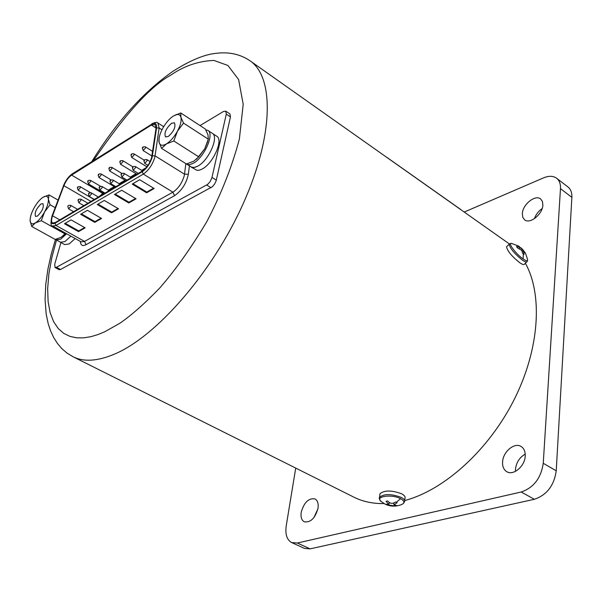 <?xml version="1.0" encoding="UTF-8"?>
<svg xmlns="http://www.w3.org/2000/svg" width="602" height="602" viewBox="0 0 602 602"><rect width="100%" height="100%" fill="white"/><g stroke="black" fill="none" stroke-linecap="round" stroke-linejoin="round"><path stroke-width="0.9" d="M313.845 517.675L317.886 508.991M301.188 512.4C303.995 502.452 308.593 497.952 314.974 498.892C317.593 500.39 318.608 503.483 318.037 508.171C315.252 518.149 310.67 522.702 304.281 521.806C301.594 520.286 300.564 517.148 301.188 512.4M515.478 471.366L515.478 469.139C516.358 462.366 519.601 457.369 525.215 454.141M502.587 461.817C503.046 451.711 514.492 442.124 521.076 446.458C524.033 448.339 525.411 451.568 525.207 456.143C524.846 466.287 513.34 475.941 506.801 471.697C503.731 469.786 502.331 466.49 502.587 461.817M534.441 218.646C535.915 214.485 538.481 211.121 542.146 208.563M522.333 213.575C522.656 204.499 535.253 194.333 540.604 198.938L542.425 201.452L542.876 205.086C542.628 214.207 529.933 224.411 524.643 219.858L522.762 217.292L522.333 213.575M310.075 548.866L297.343 543.019L291.677 542.568L304.379 548.384L310.075 548.866L534.328 499.291C546.804 495.07 554.103 485.581 556.225 470.817L571.87 197.351C572.073 192.67 570.764 189.209 567.957 186.959L556.632 178.252C559.424 180.487 560.703 183.949 560.477 188.644L571.87 197.351M556.225 470.817L543.252 463.277L560.477 188.644M543.252 463.277C541.04 478.116 533.696 487.695 521.219 492.007L534.328 499.291M297.343 543.019L521.219 492.007M291.677 542.568C286.891 539.896 285.07 534.32 286.228 525.847L295.725 468.085M556.632 178.252C553.208 175.807 548.828 175.686 543.508 177.883L464.315 212.017M91.82 161.554C116.178 122.266 143.141 92.241 172.699 71.472C190.277 60.26 204.989 54.188 216.825 53.254C229.362 51.795 240.416 54.3 249.988 60.772C274.188 76.981 273.902 135.427 243.088 203.897C212.461 272.322 156.618 336.225 114.907 353.946C97.75 361.23 83.768 362.156 72.962 356.715L353.856 497.147C362.765 501.609 372.834 503.754 384.076 503.573M404.679 500.54C444.05 490.291 488.681 450.206 514.138 399.645C539.61 349.07 542.914 294.611 525.373 263.24M509.36 243.938L249.988 60.772M386.642 157.205L460.906 209.616M142.441 170.96C146.677 167.973 149.732 163.548 151.584 157.679L156.016 128.414L155.053 124.396L151.388 125.028L71.6 175.099C68.462 177.342 65.904 180.878 63.91 185.694L52.585 215.802C51.23 219.61 51.223 222.003 52.555 222.988L55.233 222.552L142.441 170.96M189.382 165.986L188.358 174.234C186.349 183.497 181.736 190.653 174.512 195.703L86.026 244.69C82.594 246.481 80.698 245.39 80.329 241.425M60.952 242.523L54.729 264.158L55.038 267.491L56.445 267.303L207.637 184.4L209.955 181.872L211.851 178.026L226.299 114.139L225.795 111.182L223.417 111.52L200.052 125.57M55.038 267.491L59.101 269.681L60.516 269.5L212.438 186.695L214.681 183.964L216.171 180.75L230.453 116.916L229.934 113.959L225.795 111.182M118.556 208.796L104.289 200.443L97.283 204.545L111.505 212.815L118.556 208.796M101.587 218.466L87.425 210.309L80.63 214.289L94.755 222.356L101.587 218.466M136.067 198.81L121.702 190.255L114.463 194.491L128.79 202.957L136.067 198.81M85.138 227.842L71.081 219.88L64.489 223.733L78.508 231.619L85.138 227.842M154.15 188.509L139.679 179.735L132.207 184.107L146.632 192.79L154.15 188.509M111.505 212.815L111.701 212.085L118.022 208.48M98.006 204.123L111.701 212.085M94.755 222.356L94.95 221.641L101.061 218.157M81.353 213.868L94.95 221.641M128.79 202.957L128.986 202.227L135.533 198.494M115.185 194.07L128.986 202.227M78.508 231.619L78.704 230.912L84.611 227.541M65.212 223.312L78.704 230.912M146.632 192.79L146.82 192.053L153.608 188.178M132.929 183.685L146.82 192.053M71.6 175.099L102.739 193.423L99.405 196.418M102.739 193.423L103.664 192.873M108.225 190.172L114.252 186.605M119.143 183.708L125.043 180.209M130.28 177.108L136.044 173.692M141.643 170.374L146.143 167.71M41.049 203.95L42.915 203.611C44.089 207.238 42.245 211.407 37.377 216.11L35.556 216.434C34.367 212.822 36.203 208.661 41.049 203.95M62.751 236.225L65.769 233.29M64.933 233.847L61.186 237.293L55.211 239.438L31.71 226.457L35.322 222.928L41.32 220.678L64.933 233.847L65.565 233.177M58.033 200.06L49.033 194.905L43.073 197.245C39.913 199.352 36.895 202.942 34.028 208.014C31.289 213.138 29.987 217.397 30.13 220.799L31.71 226.457M55.181 207.645L50.064 204.74L48.386 199.134L49.033 194.905M41.32 220.678L44.525 212.047L50.064 204.74M43.073 197.245L44.774 196.425C46.873 195.823 48.077 196.726 48.386 199.134C48.596 202.498 47.31 206.802 44.525 212.047C41.583 217.239 38.52 220.866 35.322 222.928C32.598 224.478 30.913 224.064 30.266 221.702L30.258 221.799M30.13 220.799L30.266 221.702M72.962 356.715L66.995 353.073L61.825 348.611L57.551 343.607L53.646 337.459L50.515 330.701L48.205 323.733L46.166 313.966L45.067 299.668L45.76 284.272L47.964 268.913L51.178 254.383L55.497 239.37L60.418 242.237L64.911 241.59L70.908 236.157L64.911 241.59L60.418 242.237L64.662 244.578L69.17 243.945L75.175 238.542M56.159 239.882L60.636 239.22L66.626 233.772M171.6 123.26L174.422 122.8C175.972 126.796 173.925 131.349 168.282 136.481L165.52 136.917C163.955 132.952 165.986 128.399 171.6 123.26M196.455 159.289L204.74 148.792L207.705 141.41M208.307 139.175L183.52 123.086L180.909 117.202L180.766 112.965L205.29 129.001L207.983 134.833L208.307 139.175L204.74 148.792L198.765 156.866L193.754 161.201L186.402 163.977L161.562 148.355L166.423 143.908L173.82 140.981L198.765 156.866M180.766 112.965L173.429 115.983C169.425 118.632 165.821 122.808 162.63 128.497C159.793 133.862 158.582 138.309 158.988 141.839L161.562 148.355M159.094 138.031L159.094 142.388C160.034 145.609 162.472 146.113 166.423 143.908C170.479 141.297 174.151 137.075 177.432 131.236L183.52 123.086M173.82 140.981L177.432 131.236C180.51 125.351 181.661 120.678 180.909 117.202C180.209 114.869 178.598 114.049 176.077 114.741L173.429 115.983M185.807 163.601L192.128 167.469L194.965 167.341L197.772 166.152C208.713 160.553 219.203 136.699 212.303 133.32L216.728 136.218C223.666 139.619 213.221 163.428 202.257 168.981L199.45 170.17L197.027 170.366L190.992 166.995L193.942 167.544L197.772 166.152C208.713 160.553 219.203 136.699 212.303 133.32L207.856 130.416L205.741 129.791M186.5 164.173L189.442 164.715L193.257 163.3C204.183 157.664 214.726 133.772 207.856 130.416M381.555 501.872L380.923 501.353C374.843 496.304 391.834 493.888 400.556 498.644C405.056 501.323 405.018 503.43 400.458 504.973C395.108 506.779 389.953 506.47 384.987 504.062L386.762 504.702L385.972 504.265L388.847 504.288L386.032 501.376L387.696 500.962C390.111 503.776 392.715 504.1 395.499 501.933L397.117 502.753L393.926 504.762L396.996 505.642L395.333 506.049L386.762 504.702M379.839 494.904L379.99 493.693C384.527 490.133 391.721 490.163 401.572 493.768C404.431 495.296 405.56 496.816 404.943 498.321L404.664 500.698M387.59 505.078L387.944 504.446M395.13 505.379L395.333 506.049M525.636 253.668L527.427 258.965C528.112 261.313 526.675 261.298 523.1 258.928C516.328 254.368 507.697 243.035 511.181 243.343L511.956 243.479M519.022 246.361L524.748 252.118L525.659 253.66L523.492 251.2L524.056 254.368L522.589 253.344L521.881 250.477L517.284 247.768L516.516 246.451L520.143 247.52L518.156 245.789M526.682 261.99L524.485 264.082C524.086 265.046 522.498 264.587 519.729 262.705C511.858 256.399 507.448 251.102 506.523 246.82L507.012 246.338M93.513 160.493C124.81 114.546 150.605 86.071 170.9 75.069C184.122 65.927 198.449 61.05 213.891 60.433L227.895 65.46L238.595 79.517L243.2 104.244L239.385 138.987C232.199 166.235 221.34 193.799 206.802 221.671C191.218 247.761 175.528 269.877 159.733 288.019C144.796 303.483 131.514 315.222 119.881 323.244L104.861 331.725L97.93 334.577L90.872 336.684L83.776 337.842L76.778 337.835L70.05 336.428L63.789 333.395L58.228 328.534L53.601 321.664L50.154 312.701L48.115 301.625L47.656 288.554L48.905 273.699L51.877 257.4L56.52 240.078M86.026 244.69L84.551 241.425L172.917 192.166C178.237 188.592 181.992 183.181 184.182 175.95L184.505 174.196L155.053 155.843L154.691 157.604C152.389 164.903 148.604 170.404 143.321 174.106L142.245 171.713L55.023 223.259L56.024 225.464L143.321 174.106L172.917 192.166L174.512 195.703M152.449 155.82L155.053 155.843L159.139 127.985L156.573 127.963L152.133 157.348C150.109 163.669 146.813 168.455 142.245 171.713M87.907 181.435L88.291 181.202L87.907 181.435M88.449 183.911L87.704 181.623C87.614 180.592 88.554 180.179 90.541 180.374L90.639 181.443L88.449 183.911L104.53 193.385M109.143 168.44L109.541 168.199L109.143 168.44M109.669 170.968L108.924 168.643C108.857 167.567 109.827 167.138 111.829 167.371L111.942 168.44L109.669 170.968L125.916 180.735M131.244 154.917L131.657 154.669L131.244 154.917M131.755 157.491L131.003 155.135C130.965 154.007 131.951 153.578 133.983 153.841L134.111 154.91L131.755 157.491L146.896 166.807M68.583 208.849L67.83 206.569C67.725 205.575 68.658 205.154 70.63 205.32L70.727 206.418L68.583 208.849L73.572 211.701M88.705 193.994L89.096 193.761L88.705 193.994M89.254 196.493L88.502 194.183C88.419 193.137 89.374 192.708 91.369 192.911L91.474 194.002L89.254 196.493L94.303 199.435M110.226 181.089L110.625 180.848L110.226 181.089M110.76 183.64L110 181.292C109.925 180.209 110.903 179.78 112.935 179.998L113.056 181.097L110.76 183.64L115.87 186.68M132.628 167.649L133.05 167.401L132.628 167.649M133.147 170.253L132.387 167.875C132.335 166.739 133.335 166.295 135.397 166.551L135.533 167.649L133.147 170.253L138.317 173.399M144.179 160.726L144.608 160.471L144.179 160.726M144.691 163.353L143.931 160.952C143.878 159.793 144.901 159.349 146.978 159.62L147.121 160.719L144.691 163.353L147.949 165.362M121.311 174.437L121.724 174.196L121.311 174.437M121.845 177.018L121.077 174.648C121.025 173.534 122.01 173.098 124.05 173.346L124.185 174.437L121.845 177.018L126.977 180.111M99.36 187.606L99.751 187.372L99.36 187.606M99.902 190.134L99.142 187.801C99.059 186.733 100.03 186.304 102.047 186.515L102.159 187.613L99.902 190.134L104.974 193.122M78.268 200.255L78.644 200.03L78.268 200.255M78.817 202.731L78.064 200.436C77.974 199.412 78.922 198.991 80.894 199.179L80.999 200.27L78.817 202.731L83.836 205.628M142.629 147.949L143.05 147.693L142.629 147.949M143.133 150.545L142.388 148.175C142.343 147.023 143.351 146.587 145.406 146.865L145.534 147.934L143.133 150.545L151.915 156.008M120.084 161.75L120.483 161.502L120.084 161.75M120.596 164.293L119.851 161.961C119.79 160.862 120.769 160.433 122.793 160.674L122.913 161.742L120.596 164.293L136.925 174.226M98.419 175.001L98.811 174.768L98.419 175.001M98.954 177.5L98.209 175.197C98.141 174.136 99.097 173.715 101.076 173.94L101.189 175.001L98.954 177.5L115.117 187.124M77.598 187.749L77.974 187.515L77.598 187.749M78.14 190.194L77.402 187.922C77.312 186.913 78.245 186.5 80.201 186.688L80.299 187.756L78.14 190.194L94.153 199.525M185.845 163.639L184.505 174.196L188.358 174.234M81.15 241.876L84.551 241.425L56.024 225.464L52.698 225.991L80.961 241.778M60.516 269.5L56.445 267.303M226.299 114.139L230.453 116.916M212.009 177.417L216.329 180.133M206.697 185.032L211.016 187.734M152.291 123.56L151.794 123.877C155.09 122.221 157.137 121.935 157.935 123.011L159.139 127.985L161.961 129.791M73 173.669L151.569 124.321C155.263 122.341 156.934 123.553 156.573 127.963M63.263 186.176L63.338 185.973C65.558 180.608 68.447 176.612 72.022 174.001L151.569 124.321M51.938 216.253L63.496 185.867C65.648 180.683 68.417 176.868 71.796 174.422M52.698 225.991C50.711 226.502 50.478 223.191 52.013 216.05L63.496 185.867M55.023 223.259C51.132 224.824 50.177 222.394 52.171 215.96M52.585 215.802L59.786 219.858M90.962 201.414L63.91 185.694M156.061 128.015L151.388 125.028M379.365 498.373L379.538 497.252C384.076 493.715 391.277 493.753 401.143 497.357C404.01 498.877 405.138 500.39 404.521 501.887L403.114 503.761M400.556 498.644L396.319 502.361M527.608 260.252L527.164 261.531C526.773 262.487 525.192 262.02 522.423 260.132C514.544 253.811 510.135 248.513 509.179 244.246L509.638 243.78M523.349 253.856L523.1 258.928M157.935 123.011L163.676 126.683M90.541 180.374L100.624 186.334M111.829 167.371L121.935 173.474M133.983 153.841L144.322 160.23M70.63 205.32L77.598 209.315M91.369 192.911L98.389 197.02M112.935 179.998L120.016 184.227M135.397 166.551L142.523 170.908M146.978 159.62L150.139 161.577M124.05 173.346L131.153 177.635M102.047 186.515L109.09 190.691M80.894 199.179L87.892 203.228M145.406 146.865L152.607 151.365M122.793 160.674L132.997 166.904M101.076 173.94L111.137 179.953M80.201 186.688L90.42 192.663M176.077 114.741L176.582 114.38M379.99 493.693L379.538 497.252C378.891 497.929 379.35 499.299 380.923 501.353L384.987 504.062M388.892 504.145L389.494 502.519M393.926 504.762L393.716 502.903M506.523 246.82L509.179 244.246L511.181 243.343L518.435 245.955M521.016 247.813L523.65 250.56M520.098 247.588L519.488 248.513M523.484 251.2L522.31 251.907"/></g></svg>
